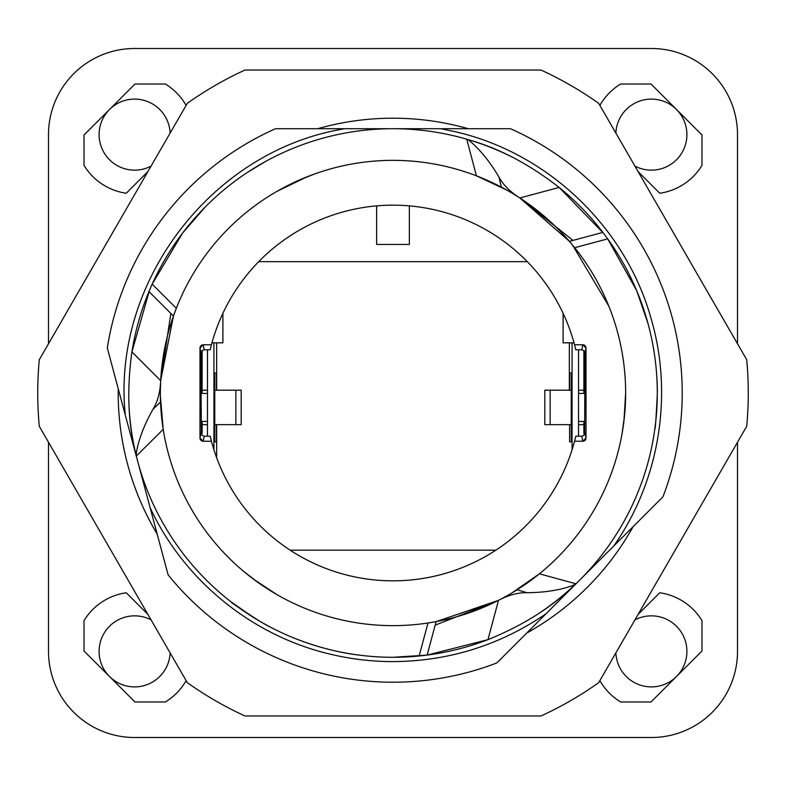 <?xml version="1.0" encoding="UTF-8"?>
<svg xmlns="http://www.w3.org/2000/svg" width="786" height="786" viewBox="0 0 786 786"><rect width="100%" height="100%" fill="white"/><g stroke="black" fill="none" stroke-linecap="round" stroke-linejoin="round"><path stroke-width="1.18" d="M613.758 546.015L662.942 496.821A289.219 289.219 0 0 0 510.468 128.708L440.907 128.708L456.381 131.979C548.363 153.427 625.499 227.233 650.975 318.183C673.612 394.621 659.542 480.757 613.758 546.015L546.015 613.758C499.876 645.267 448.865 661.213 393 661.606C371.572 661.586 350.448 659.061 329.619 654.021C251.746 635.569 183.875 580.245 150.106 507.677L168.116 574.871A289.219 289.219 0 0 0 496.821 662.942L546.015 613.758M345.093 128.708L275.532 128.708A289.219 289.219 0 0 0 107.309 347.943L125.308 415.136C111.298 281.732 212.613 149.694 345.093 128.708L393 128.708A264.293 264.293 0 0 1 466.756 139.201L476.404 175.818L506.852 190.124M506.38 596.142L498.481 600.357L436.112 621.618L427.977 623.003L419.135 655.996A264.293 264.293 0 0 1 136.332 456.018L163.213 429.353A232.646 232.646 0 0 0 539.383 573.819L511.774 593.037M160.383 389.62L160.678 380.67L173.451 316.031L176.329 308.289L152.17 284.139A264.293 264.293 0 0 1 393 128.708L440.907 128.708M517.08 589.795L527.092 592.723C544.993 592.526 560.251 590.109 572.876 585.482L575.912 583.772L539.383 573.819A232.646 232.646 0 0 0 476.404 175.818A232.646 232.646 0 0 0 163.213 429.353L160.373 395.839M574.556 344.759L582.78 344.759L581.778 349.78L575.824 349.78L574.556 344.759A187.864 187.864 0 0 0 211.444 344.759L210.176 349.78L204.222 349.78L202.13 350.556L201 353.012L201 378.626L202.13 378.626L202.13 350.556M585 353.012L586.002 347.992A3.242 3.232 101.3 0 0 582.78 344.759L586.002 347.992L586.002 438.008A3.242 3.232 78.7 0 1 582.78 441.241L586.002 438.008L584.627 431.101L585 353.012L583.87 350.556L581.778 349.78M211.444 441.241L210.176 436.22L204.222 436.22L202.13 435.444L201.373 431.101L199.998 438.008A3.242 3.232 101.3 0 0 203.22 441.241L211.444 441.241A187.864 187.864 0 0 0 574.556 441.241L582.78 441.241L581.778 436.22L583.87 435.444L584.627 431.101M204.222 436.22L203.22 441.241L199.998 438.008L199.998 347.992L201 353.012M204.222 349.78L203.22 344.759A3.242 3.232 78.7 0 0 199.998 347.992L203.22 344.759L211.444 344.759M173.46 316.031L148.957 291.537L152.17 284.139L182.558 233.108L205.185 207.052M276.682 191.529L306.569 177.007M314.174 174.119L297.01 181.085M170.867 313.437L160.678 380.67C160.216 392.165 157.642 401.695 152.985 409.27C144.211 424.862 138.67 439.286 136.371 452.54L135.241 451.41C127.951 421.601 126.841 388.431 131.92 351.902L149.556 290.103M160.531 402.059L152.985 409.27M136.332 456.018L136.371 452.54M436.112 621.618L427.152 655.082L393 657.293M359.762 655.2L359.742 655.2C337.155 652.449 314.371 646.377 291.4 636.984M274.491 629.232C257.268 621.097 234.513 604.935 231.055 601.87C229.6 601.496 239.131 607.942 259.665 621.195L257.523 619.928M252.994 617.167L230.426 601.378M136.007 454.711L135.241 451.41A264.293 264.293 0 0 1 129.042 406.264M286.919 150.932L293.08 148.318M265.756 161.346L247.669 172.252M276.682 594.471L253.298 579.027L242.854 570.705L257.474 582.092M435.169 625.155L498.481 600.357C508.67 595.022 518.21 592.477 527.092 592.723M512.236 193.238L519.841 197.974L569.428 241.351L574.694 247.708L607.696 238.865A264.293 264.293 0 0 1 575.912 583.772M572.414 244.898L608.865 306.235M574.556 441.241L575.824 436.22L581.778 436.22M572.965 240.408L519.841 197.974L559.131 187.441C530.039 164.785 500.761 149.163 471.295 140.566L466.756 139.201M569.428 241.351L602.891 232.391A264.293 264.293 0 0 0 559.131 187.441L603.835 233.619M602.891 232.391L607.696 238.865L636.699 290.702L647.949 323.321M655.681 422.141L654.748 429.608M657.293 394.375C656.074 418.781 655.269 430.256 654.856 428.812C655.789 424.283 658.403 396.508 656.841 377.516M574.939 584.705L572.463 587.024C550.288 608.236 522.12 625.784 487.949 639.647L427.152 655.082M468.053 139.584L469.753 140.979C480.069 149.605 489.796 161.611 498.923 177.007L501.389 187.147M625.646 393L623.956 420.972L621.972 434.177L624.526 415.823M519.841 197.974C510.124 191.813 503.148 184.828 498.923 177.007M222.566 472.022L222.9 472.74M495.887 550.18L290.113 550.18M563.1 472.74L563.434 472.022M201.373 431.101L201 378.626M376.632 205.853L376.632 244.436L409.368 244.436L409.368 205.853M585 378.626L583.87 378.626L583.87 350.556M583.87 378.626L583.87 380.512L584.627 380.512M578.535 393.432L583.87 393.432L583.87 380.512M578.535 421.424L583.87 421.424L583.87 433.184M202.13 378.626L202.13 380.512L201.373 380.512M207.465 393.432L202.13 393.432L202.13 380.512M202.13 433.184L202.13 421.424L207.465 421.424M574.035 342.834L563.1 342.834L563.1 313.26M258.682 261.659L527.318 261.659M222.9 313.26L222.9 342.834L211.965 342.834M160.678 380.67L131.92 351.902A264.293 264.293 0 0 1 152.17 284.139M469.753 140.979L471.295 140.566A264.293 264.293 0 0 1 513.494 157.77M572.876 585.482L572.463 587.024A264.293 264.293 0 0 1 536.474 614.966M498.481 600.357L487.949 639.647A264.293 264.293 0 0 1 419.135 655.996M125.308 415.136L137.707 461.392M137.717 461.421L150.106 507.677M737.504 651.378L737.504 442.243L737.504 651.378A86.126 86.126 0 0 1 651.378 737.504L134.622 737.504L651.378 737.504M737.504 343.757L737.504 134.622L737.504 343.757M48.496 134.622L48.496 343.757L48.496 134.622A86.126 86.126 0 0 1 134.622 48.496L651.378 48.496L134.622 48.496M48.496 442.243L48.496 651.378L48.496 442.243M170.12 652.901A35.527 35.527 0 0 1 117.595 682.553A35.527 35.527 0 0 1 103.447 634.341A35.527 35.527 0 0 1 151.059 619.879M151.059 166.121A35.527 35.527 0 0 1 103.447 117.595A35.527 35.527 0 0 1 170.12 133.099M615.88 133.099A35.527 35.527 0 0 1 668.405 103.447A35.527 35.527 0 0 1 682.553 151.659A35.527 35.527 0 0 1 634.941 166.121M634.941 619.879A35.527 35.527 0 0 1 682.553 668.405A35.527 35.527 0 0 1 615.88 652.901M351.951 128.708L393 128.708M616.981 542.792L548.844 610.918M151.285 512.079L124.129 410.724M526.669 633.103A274.805 274.805 0 0 0 633.103 526.669M468.26 128.708A274.805 274.805 0 0 0 317.74 128.708M118.234 388.706A274.805 274.805 0 0 0 157.19 534.107M39.3 359.693A355.262 355.262 0 0 0 39.3 426.307L187.304 682.661A355.262 355.262 0 0 0 244.996 715.967L541.004 715.967A355.262 355.262 0 0 0 598.696 682.661L746.7 426.307A355.262 355.262 0 0 0 746.7 359.693L598.696 103.339A355.262 355.262 0 0 0 541.004 70.033L244.996 70.033A355.262 355.262 0 0 0 187.304 103.339L39.3 359.693M571.923 379.432L571.864 441.879L571.491 379.432M572.07 449.779L572.07 342.834M569.595 390.2L569.595 372.977L571.265 372.977L569.595 372.977M571.265 372.977L571.265 390.2M571.265 441.879L569.595 441.879L571.265 441.879L571.226 390.2L544.816 390.2L544.816 424.646L571.226 424.646L571.226 390.2M569.595 441.879L569.595 424.646M578.535 436.22L578.535 349.78M578.535 390.2L583.87 390.2L578.535 390.2M583.87 424.646L578.535 424.646L583.87 424.646M550.131 424.646L550.131 390.2M214.077 435.415L214.136 372.977L214.509 435.415M213.93 342.834L213.93 449.779M216.405 424.646L216.405 441.879L214.735 441.879L216.405 441.879M214.735 441.879L214.735 424.646M214.735 372.977L216.405 372.977L214.735 372.977L214.774 424.646L241.184 424.646L241.184 390.2L214.774 390.2L214.774 424.646M216.405 372.977L216.405 390.2M207.465 349.78L207.465 436.22M207.465 424.646L202.13 424.646L207.465 424.646M202.13 390.2L207.465 390.2L202.13 390.2M235.869 390.2L235.869 424.646M638.104 614.406L659.749 592.762A59.215 59.215 0 0 1 701.977 620.626L701.977 651.014L651.014 701.977L620.626 701.977A59.215 59.215 0 0 1 599.885 680.607M651.378 48.496A86.126 86.126 0 0 1 737.504 134.622M134.622 737.504A86.126 86.126 0 0 1 48.496 651.378M186.115 680.607A59.215 59.215 0 0 1 165.374 701.977L134.986 701.977L84.023 651.014L84.023 620.626A59.215 59.215 0 0 1 126.251 592.762L147.896 614.406M186.115 105.393A59.215 59.215 0 0 0 165.374 84.023L134.986 84.023L84.023 134.986L84.023 165.374A59.215 59.215 0 0 0 126.251 193.238L147.896 171.594M599.885 105.393A59.215 59.215 0 0 1 620.626 84.023L651.014 84.023L701.977 134.986L701.977 165.374A59.215 59.215 0 0 1 659.749 193.238L638.104 171.594M569.329 390.2L569.329 342.834L569.329 390.2M216.671 342.834L216.671 390.2L216.671 342.834M216.671 424.646L216.671 457.796L216.671 424.646"/></g></svg>
